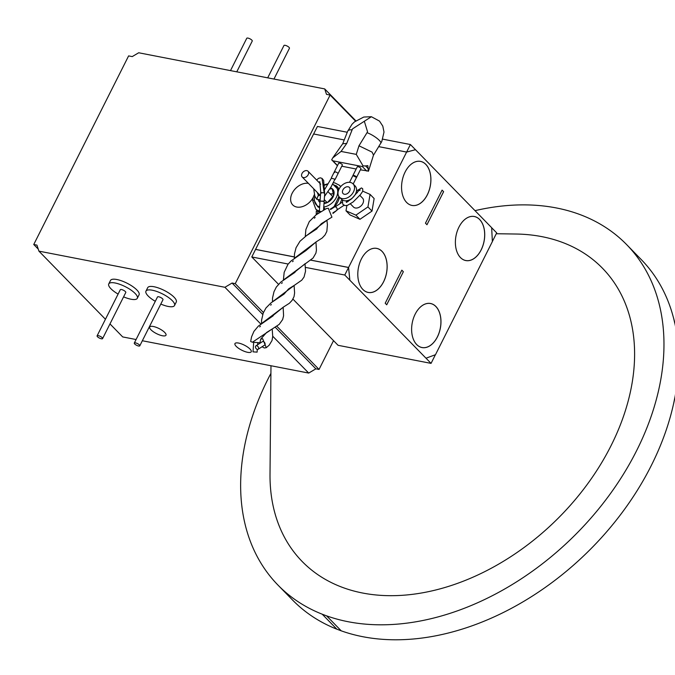 <?xml version="1.0" encoding="UTF-8"?>
<svg xmlns="http://www.w3.org/2000/svg" width="675" height="675" viewBox="0 0 675 675"><rect width="100%" height="100%" fill="white"/><g stroke="black" fill="none" stroke-linecap="round" stroke-linejoin="round"><path stroke-width="1.01" d="M317.545 227.551L316.803 228.884L306.382 235.727L299.962 241.279L296.055 247.733L294.477 253.918L294.342 258.247M283.399 279.998L284.175 272.32L287.963 264.313L291.161 260.862L305.859 250.636L316.28 241.793L295.279 257.605M295.642 271.114L294.916 272.396L280.901 282.007L276.328 287.044L273.991 291.71L272.548 297.92L272.455 301.75M261.52 323.502L261.579 320.136L263.233 312.998L265.958 307.986L270.979 302.889L283.981 294.14L288.605 288.892L294.427 285.272L273.4 301.092M273.67 314.82L273.046 315.892L258.348 326.109L253.927 331.383L251.564 336.85L250.661 341.516L252.442 342.208L260.609 342.816M262.043 346.773L264.355 347.979L266.288 347.676L262.676 338.774L260.744 339.086L266.617 332.48L272.514 328.793L252.442 342.208M305.277 236.495L305.876 229.525L309.277 221.602L316.102 214.827L326.379 208.575L328.312 208.263L331.931 217.164L327.223 220.042L306.222 235.837M260.744 339.086L259.816 343.33M320.608 212.051L316.305 211.013L319.41 210.541M256.694 345.727A2.05 1.35 57.1 0 1 258.424 347.347A2.05 1.35 57.1 0 1 258.137 349.287A2.05 1.35 57.1 0 1 257.361 349.414A2.05 1.35 57.1 0 1 255.631 347.794A2.05 1.35 57.1 0 1 255.918 345.845A2.05 1.35 57.1 0 1 256.694 345.727M255.918 345.845L262.406 341.66A2.05 1.35 57.1 0 1 263.183 341.533A2.05 1.35 57.1 0 1 264.912 343.153A2.05 1.35 57.1 0 1 264.625 345.102L258.137 349.287M332.851 212.92L336.757 210.406A2.05 1.35 -122.9 0 0 337.036 208.457A2.05 1.35 -122.9 0 0 335.306 206.837A2.05 1.35 -122.9 0 0 334.53 206.963L330.623 209.478M323.443 201.116L320.068 201.108L324.152 201.395L323.527 210.338M321.292 211.655L319.359 211.224L320.642 192.805M253.673 342.411L253.015 351.844L257.108 352.131L257.293 349.397M293.262 260.963L292.503 261.681L293.262 260.963M315.132 217.468L314.39 218.202L315.132 217.468M271.308 304.467L270.7 305.201L271.308 304.467M282.327 282.732L281.551 283.449L282.327 282.732M260.432 326.211L259.706 326.936L260.432 326.211M371.377 116.716L363.757 117.045L354.442 121.905L352.029 124.259L347.684 131.228A10.243 3.89 21.6 0 1 352.139 129.811L352.569 128.841L371.377 116.716L379.519 121.112L382.793 126.107L384.007 132.055L381.772 141.547L373.452 155.258M342.714 143.783L346.748 143.404L341.077 151.436L332.707 157.925L331.695 159.832L332.876 160.81L362.332 166.539L363.082 165.923L356.273 154.389L358.973 145.783L372.085 152.12L373.494 155.123L368.491 171.062L360.366 169.83M368.373 168.809L365.563 165.923L367.841 165.628L368.322 171.298M334.589 172.538A2.05 0.641 26.7 0 1 334.311 171.914A2.05 0.641 26.7 0 1 335.753 171.973A2.05 0.641 26.7 0 1 337.694 173.137A2.05 0.641 26.7 0 1 337.973 173.753A2.05 0.641 -153.3 0 0 337.694 173.137A2.05 0.641 -153.3 0 0 335.753 171.973A2.05 0.641 -153.3 0 0 334.311 171.914L338.69 163.215A2.05 0.641 -153.3 0 1 340.124 163.274A2.05 0.641 -153.3 0 1 342.065 164.438A2.05 0.641 -153.3 0 1 342.352 165.054L335.104 179.466M352.89 175.643A2.05 0.641 26.7 0 1 352.907 175.525A2.05 0.641 26.7 0 1 354.35 175.584A2.05 0.641 26.7 0 1 356.29 176.749A2.05 0.641 26.7 0 1 356.569 177.373A2.05 0.641 26.7 0 1 356.493 177.457M356.569 177.373L360.948 168.674A2.05 0.641 -153.3 0 0 360.669 168.05A2.05 0.641 -153.3 0 0 358.729 166.885A2.05 0.641 -153.3 0 0 357.286 166.826L352.907 175.525M356.189 169.02L341.761 166.21M337.584 165.4L336.935 165.198M331.695 159.832L336.918 165.24M365.563 165.923L363.082 165.923M313.715 188.797L314.803 196.079L316.786 199.336L318.111 195.682L318.625 195.801L317.183 192.341M321.494 193.075L321.14 192.637L323.882 192.822M324.498 196.417L331.214 186.637L334.952 179.213L331.847 178.343M337.196 208.98L336.859 210.009M356.408 177.398L352.915 175.601L349.523 182.334M270.979 365.74L270.017 474.179A209.866 147.952 -44.3 0 0 405.236 595.088A209.866 147.952 -44.3 0 0 611.035 445.694A209.866 147.952 -44.3 0 0 515.928 234.023L496.26 233.736M341.221 630.83L336.85 629.184L322.228 614.208L326.599 615.853L341.221 630.83A243.667 171.787 -44.3 0 0 362.863 636.719A243.667 171.787 -44.3 0 0 623.092 511.27A243.667 171.787 -44.3 0 0 641.25 259.571L626.628 244.595A243.667 171.787 -44.3 0 0 556.36 207.951A243.667 171.787 -44.3 0 0 475.014 210.651M326.599 615.853A243.667 171.787 -44.3 0 0 348.241 621.742A243.667 171.787 -44.3 0 0 608.47 496.294A243.667 171.787 -44.3 0 0 626.628 244.595M150.947 329.78A9.121 2.835 -153.3 0 0 159.578 334.952A9.121 2.835 -153.3 0 0 165.991 335.213A9.121 2.835 -153.3 0 0 164.742 332.463A9.121 2.835 -153.3 0 0 156.102 327.282A9.121 2.835 -153.3 0 0 149.698 327.021A9.121 2.835 -153.3 0 0 150.947 329.78M236.199 346.343A9.121 2.835 -153.3 0 0 244.839 351.523A9.121 2.835 -153.3 0 0 251.243 351.785A9.121 2.835 -153.3 0 0 249.995 349.026A9.121 2.835 -153.3 0 0 241.355 343.853A9.121 2.835 -153.3 0 0 234.951 343.592A9.121 2.835 -153.3 0 0 236.199 346.343M174.521 305.513L176.268 302.037A15.989 4.97 -153.3 0 0 174.082 297.202A15.989 4.97 -153.3 0 0 158.937 288.132A15.989 4.97 -153.3 0 0 147.707 287.677L145.96 291.153A15.989 4.97 26.7 0 1 157.191 291.608A15.989 4.97 26.7 0 1 172.328 300.687A15.989 4.97 26.7 0 1 174.521 305.513A15.989 4.97 26.7 0 1 160.793 304.071M155.301 301.312A15.989 4.97 26.7 0 1 148.146 295.988A15.989 4.97 26.7 0 1 145.96 291.153M137.32 298.291L139.067 294.806A15.989 4.97 -153.3 0 0 136.873 289.972A15.989 4.97 -153.3 0 0 121.736 280.901A15.989 4.97 -153.3 0 0 110.506 280.446L108.759 283.922A15.989 4.97 26.7 0 1 119.99 284.377A15.989 4.97 26.7 0 1 135.127 293.456A15.989 4.97 26.7 0 1 137.32 298.291A15.989 4.97 26.7 0 1 123.592 296.848M118.1 294.081A15.989 4.97 26.7 0 1 110.945 288.757A15.989 4.97 26.7 0 1 108.759 283.922M313.445 196.914A13.939 9.821 135.7 0 1 313.267 197.26A13.939 9.821 135.7 0 1 292.756 204.947A13.939 9.821 135.7 0 1 292.191 193.168A13.939 9.821 -44.3 0 0 292.773 204.964M333.315 182.782L334.893 182.917L339.559 185.338L340.647 186.705M411.615 329.704A22.444 14.302 101 0 0 416.711 344.587A22.444 14.302 101 0 0 437.417 336.918A22.444 14.302 101 0 0 435.881 306.475A22.444 14.302 101 0 0 414.248 316.17A22.444 14.302 101 0 0 411.615 329.704A22.402 14.276 101 0 0 416.703 344.545A22.402 14.276 101 0 0 437.375 336.892A22.402 14.276 101 0 0 435.839 306.509A22.402 14.276 101 0 0 414.248 316.178M455.38 242.696A22.444 14.302 101 0 0 460.468 257.58A22.444 14.302 101 0 0 481.174 249.91A22.444 14.302 101 0 0 479.638 219.476A22.444 14.302 101 0 0 458.004 229.163A22.444 14.302 101 0 0 455.38 242.696A22.402 14.276 101 0 0 460.46 257.546A22.402 14.276 101 0 0 481.132 249.885A22.402 14.276 101 0 0 479.596 219.502A22.402 14.276 101 0 0 458.004 229.171M359.404 283.77A22.444 14.302 101 0 0 362.888 289.474A22.444 14.302 101 0 0 383.594 281.804A22.444 14.302 101 0 0 382.058 251.37A22.444 14.302 101 0 0 365.352 253.15A22.444 14.302 101 0 0 359.404 283.77A22.41 14.285 101 0 0 362.88 289.448A22.41 14.285 101 0 0 383.552 281.787A22.41 14.285 101 0 0 382.016 251.387A22.41 14.285 101 0 0 365.344 253.159M403.161 196.762A22.444 14.302 101 0 0 406.654 202.475A22.41 14.285 101 0 0 427.309 194.78A22.41 14.285 101 0 0 425.782 164.379A22.444 14.302 101 0 0 409.109 166.151A22.444 14.302 101 0 0 403.161 196.762A22.41 14.285 101 0 0 406.637 202.441A22.444 14.302 101 0 0 427.351 194.805A22.444 14.302 101 0 0 425.815 164.363A22.41 14.285 101 0 0 409.101 166.16M236.765 71.828L252.247 41.04A3.071 0.953 -153.3 0 0 251.826 40.112A3.071 0.953 -153.3 0 0 248.915 38.365A3.071 0.953 -153.3 0 0 246.755 38.281L230.496 70.613M273.966 79.059L289.448 48.271A3.071 0.953 -153.3 0 0 289.027 47.343A3.071 0.953 -153.3 0 0 286.116 45.596A3.071 0.953 -153.3 0 0 283.956 45.512L267.697 77.836M134.3 343.069L157.494 296.958A3.071 0.953 26.7 0 1 159.654 297.042A3.071 0.953 26.7 0 1 162.565 298.789A3.071 0.953 26.7 0 1 162.987 299.717L139.793 345.828A3.071 0.953 26.7 0 1 137.632 345.743A3.071 0.953 26.7 0 1 134.722 343.997A3.071 0.953 26.7 0 1 134.3 343.069A3.071 0.953 26.7 0 1 136.46 343.153A3.071 0.953 26.7 0 1 139.371 344.9A3.071 0.953 26.7 0 1 139.793 345.828M97.099 335.838L120.293 289.727A3.071 0.953 26.7 0 1 122.453 289.811A3.071 0.953 26.7 0 1 125.364 291.558A3.071 0.953 26.7 0 1 125.786 292.486L102.592 338.597A3.071 0.953 26.7 0 1 100.432 338.512A3.071 0.953 26.7 0 1 97.521 336.766A3.071 0.953 26.7 0 1 97.099 335.838A3.071 0.953 26.7 0 1 99.259 335.922A3.071 0.953 26.7 0 1 102.17 337.669A3.071 0.953 26.7 0 1 102.592 338.597M335.753 185.498L335.762 185.507A14.327 10.117 120.4 0 1 338.977 189.278M339.491 197.235A14.327 10.117 120.4 0 1 333.34 207.723M359.843 195.353L362.576 198.155A6.353 4.48 135.7 0 1 362.838 203.521A6.353 4.48 135.7 0 1 353.489 207.031L350.435 203.901M332.573 183.878L338.648 190.012M338.892 196.518L334.226 206.415L331.898 208.659M353.076 183.87L355.101 185.946A9.526 6.716 135.7 0 1 355.497 194.012A9.526 6.716 135.7 0 1 341.466 199.268L339.441 197.184A9.526 6.716 135.7 0 1 339.044 189.127A9.526 6.716 135.7 0 1 353.076 183.87A9.526 6.716 135.7 0 1 353.464 191.928A9.526 6.716 135.7 0 1 339.441 197.184M349.591 191.177A4.404 3.105 135.7 0 1 343.102 193.607A4.404 3.105 135.7 0 1 342.925 189.877A4.404 3.105 135.7 0 1 349.405 187.447A4.404 3.105 135.7 0 1 349.591 191.177M301.995 173.5A4.101 2.886 135.7 0 1 308.028 171.239A4.101 2.886 135.7 0 1 308.197 174.707A4.101 2.886 135.7 0 1 302.164 176.968A4.101 2.886 135.7 0 1 301.995 173.5M333.501 193.852L330.109 193.852M319.056 194.265A9.248 6.514 -44.3 0 0 318.507 195.573L318.718 195.792M319.688 199.91L319.95 202.475A9.248 6.514 -44.3 0 0 319.967 202.492M324.051 202.838L327.51 202.475L333.627 195.581L332.184 188.679L329.797 189.008M325.139 209.351L324.008 207.757A14.327 10.117 120.4 0 1 323.705 207.824M319.613 207.638A14.327 10.117 120.4 0 1 318.077 206.963A14.327 10.117 120.4 0 1 317.917 206.871M317.773 210.592L315.765 209.073L312.685 200.5L314.077 200.146L317.723 206.752L319.613 207.554M318.271 199.952A9.248 6.514 -44.3 0 0 319.95 202.475M324.008 203.512A9.248 6.514 -44.3 0 0 327.51 202.475A9.248 6.514 -44.3 0 0 333.062 196.94A9.248 6.514 -44.3 0 0 333.627 195.581A9.248 6.514 -44.3 0 0 332.184 188.679A9.248 6.514 -44.3 0 0 330.505 187.844M325.409 188.325A9.248 6.514 -44.3 0 0 324.92 188.536M324.667 185.212A13.441 9.475 135.7 0 1 327.822 184.207M332.505 184.326A13.441 9.475 135.7 0 1 336.867 196.147A13.441 9.475 135.7 0 1 323.755 207.048M319.663 206.837A13.441 9.475 135.7 0 1 314.862 196.256M330.202 209.14A16.808 11.846 -44.3 0 0 334.226 206.415M314.364 194.628A16.808 11.846 -44.3 0 0 312.685 200.5M324.624 184.756L328.092 183.718M403.329 271.721L401.827 270.177L385.206 303.227L386.724 304.788L403.355 271.73L386.707 304.771M443.585 191.675L426.971 224.724L443.618 191.683L442.083 190.139L425.461 223.18L426.988 224.741M492.353 241.507L496.699 232.875L491.662 227.72M305.48 267.393L344.773 275.029L349.852 280.218L348.578 267.452L406.612 152.069L415.496 149.707L491.662 227.694L492.362 241.591L435.476 354.704L426.018 358.206L431.055 363.378L435.409 354.721M362.796 191.194L370.069 194.383L367.942 206.93L355.911 215.139L345.997 210.803L346.899 205.495M347.515 201.833L347.65 201.049M332.977 213.418L336.631 210.482M341.28 200.602L339.854 203.842M308.399 183.347A13.939 9.821 -44.3 0 0 292.207 193.185A13.939 9.821 135.7 0 1 308.374 183.322M403.355 271.73L401.836 270.169M443.618 191.683L442.091 190.122M425.993 358.197L349.852 280.218M410.408 144.526L415.471 149.707L406.62 152.061L410.408 144.526L382.801 139.16M313.647 133.988L344.233 139.953L313.647 133.988L317.436 126.453L347.279 132.258M406.62 152.061L378.743 146.635M370.069 194.383L374.136 198.543L372.009 211.089L367.942 206.93M372.009 211.089L359.969 219.299L355.911 215.139M359.969 219.299L350.063 214.962L345.997 210.803M313.605 133.996L255.58 249.379L294.334 256.905M310.837 260.12L348.578 267.452M255.58 249.379L251.792 256.964L288.183 264.035M349.827 280.209L348.562 267.502L310.778 260.153M294.334 256.964L255.58 249.429M406.612 152.069L378.734 146.652M348.562 267.502L344.773 275.029M431.055 363.378L338.082 345.313L333.526 340.647L319.039 369.444L276.801 326.202M136.08 339.525L122.698 336.926L109.983 323.907M105.435 319.25L38.922 251.142L224.927 287.288L232.082 283.044L262.718 314.415M355.835 120.8L324.7 88.914L138.687 52.768L132.232 56.599L128.613 55.898L33.75 244.502L36.931 245.118L38.922 251.142M224.927 287.288L260.812 324.025M272.725 336.234L308.711 373.073L142.349 340.748M275.198 327.189L315.858 368.828L308.711 373.073M33.75 244.502L38.247 249.109M263.427 312.508L235.254 283.66L330.117 95.057L326.498 94.348L324.7 88.914M232.082 283.044L235.254 283.66M315.858 368.828L319.039 369.444M330.117 95.057L355.506 121.053M251.792 256.964L278.505 284.31M292.933 299.093L333.526 340.647M270.911 373.385A243.667 171.787 -44.3 0 0 277.973 585.098L292.596 600.075A243.667 171.787 -44.3 0 0 336.85 629.184M277.973 585.098A243.667 171.787 -44.3 0 0 322.228 614.208M262.457 322.861L283.458 307.041L289.398 303.261L292.165 300.291L294.03 296.637L294.604 292.958L294.089 285.474M284.352 279.332L313.073 258.027L315.9 253.125L316.423 250.282L315.968 241.971M317.14 214.102L318.077 211.705M364.433 121.593L367.538 131.743L367.006 132.697A10.243 2.447 31.5 0 1 379.308 140.358A10.243 2.447 31.5 0 1 380.818 143.26M352.139 129.811L346.748 143.404M341.077 151.436L356.273 154.389M358.973 145.783L367.006 132.697M337.306 165.35L332.876 160.81M362.332 166.539L366.753 171.07M324.236 193.261L322.043 178.386L323.671 180.503L324.591 193.151M317.292 228.066L321.418 223.636L327.223 220.042M295.414 271.561L305.336 263.545M273.535 315.065L283.458 307.041M272.211 328.978L272.717 336.445L272.008 340.546L269.182 345.178L266.288 347.676M283.146 307.226L283.584 315.807L282.648 319.545L279.18 324.388L272.514 328.793M305.024 263.723L305.539 271.173L304.037 277.054L301.759 280.184L294.427 285.272M316.28 241.793L322.211 238.005L324.987 235.035L326.843 231.382L327.409 224.758L326.902 220.219M257.622 344.748L257.766 342.698M316.221 214.743L316.305 211.013M342.748 143.699L347.684 131.228M332.707 157.925L342.807 143.615M320.785 192.755L319.807 181.676M319.781 181.676L318.938 182.41M318.668 195.826L320.515 194.653M320.161 199.775L316.803 199.344M324.152 201.395L324.734 193.101M331.433 177.643L334.311 171.914M322.043 178.386L320.33 177.829L318.507 178.352L316.642 180.056M324.776 189.321L331.594 177.854M337.171 209.807L344.005 205.327M356.476 191.017L361.454 187.937L362.694 188.764L362.77 191.253L360.332 194.754L353.135 201.96L347.524 205.327L345.043 205.622L342.807 204.306L342.242 199.91M356.569 177.297L353.202 184.005M346.326 200.779L346.359 202.424L351.802 198.678L360.02 189.177L359.935 190.493M342.141 202.264L335.247 206.828M340.276 186.072L339.559 185.338M357.32 192.763L356.332 191.751M332.927 196.737L328.042 191.734M320.684 184.191L308.028 171.239M327.147 202.551L324.278 199.606M319.925 195.151L302.164 176.968M316.482 209.815L315.765 209.073M348.098 201.504L347.237 200.627"/></g></svg>
